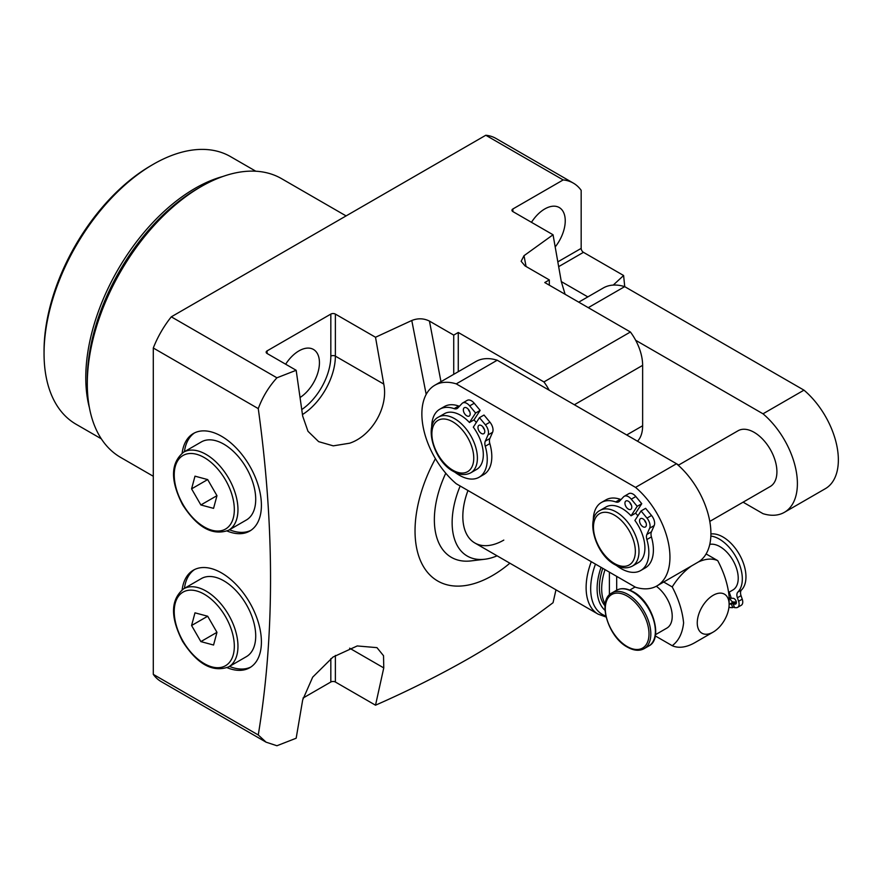 <?xml version="1.0" encoding="UTF-8"?>
<svg xmlns="http://www.w3.org/2000/svg" width="881" height="881" viewBox="0 0 881 881"><rect width="100%" height="100%" fill="white"/><g stroke="black" fill="none" stroke-linecap="round" stroke-linejoin="round"><path stroke-width="1.32" d="M549.315 285.18L549.315 279.916L525.043 265.908L521.145 261.261L524.008 255.699L526.067 266.491M557.882 261.833L581.174 248.387L581.174 190.329A70.81 40.878 120 0 0 573.344 183.116A70.81 40.878 120 0 0 563.179 179.933L512.896 208.962L512.896 211.594L553.048 234.764L524.008 255.699M563.179 179.933L485.794 135.256L171.299 316.83L276.92 377.806C268.727 386.847 262.505 397.122 258.265 408.619L153.294 348.006A70.81 40.878 -60 0 1 171.299 316.83M267.097 353.501A3.216 1.861 180 0 1 266.15 352.191A3.216 1.861 180 0 1 267.097 350.88L267.097 353.501L296.17 370.284L276.92 377.806M301.798 409.533A45.063 26.012 120 0 0 330.827 356.133L330.827 314.088L267.097 350.88M330.827 314.088A3.216 1.861 180 0 1 335.375 314.088L375.515 337.258L411.779 320.497C417.891 318.074 423.783 318.272 429.454 321.091L440.974 381.682M549.315 279.916L544.766 282.548L630.411 331.994L543.929 381.936L458.274 332.478L453.726 335.11L429.454 321.091M512.896 211.594A3.216 1.861 180 0 1 511.96 210.273A3.216 1.861 180 0 1 512.896 208.962M509.868 563.201A109.431 63.179 -60 0 1 492.413 575.579A109.431 63.179 -60 0 1 421.57 563.058A109.431 63.179 -60 0 1 435.434 458.671M445.775 473.229A82.12 47.409 120 0 0 471.082 560.9L484.814 559.237A73.068 42.189 -60 0 1 460.179 486.004M335.375 655.453L335.375 682.015L375.515 705.196C409.015 690.473 440.665 674.582 470.465 657.512C499.868 640.41 527.4 622.14 553.048 602.703L555.966 589.818M624.739 286.677L623.605 275.5L613.253 285.081M553.048 234.764L561.296 281.579L565.106 294.287M296.17 370.284L302.679 416.096L307.976 431.283L318.647 441.645L333.249 445.852L349.625 443.209C371.815 435.941 388.587 407.055 383.764 384.072L375.515 337.258M630.411 331.994A38.621 22.3 60 0 1 642.634 365.329L574.357 404.753M626.699 434.972L642.634 425.776L642.634 365.329M642.634 425.776A38.621 22.3 60 0 1 637.503 441.216M453.726 335.11L453.726 374.326M458.274 332.478L458.274 371.694M531.463 222.309A28.963 16.728 -60 0 1 544.766 208.962A28.963 16.728 -60 0 1 559.248 207.531A28.963 16.728 -60 0 1 555.228 246.9M549.193 390.228A38.621 22.3 -120 0 0 543.929 381.936M426.184 394.38L411.779 320.497M258.265 408.619C274.63 526.816 274.63 635.597 258.265 734.974L266.084 742.176L276.92 745.744L296.17 738.223L302.679 699.932L312.7 677.137L333.007 657.05L357.223 645.949L376.969 647.645L383.532 655.728L383.764 667.908L375.515 705.196M266.084 742.176L161.135 681.586A70.81 40.878 -60 0 1 153.294 674.372L258.265 734.974M153.294 348.006L153.294 674.372M485.794 135.256A70.81 40.878 -60 0 1 495.959 138.438L573.344 183.116M285.653 364.216A28.963 16.728 -60 0 1 298.956 350.88A28.963 16.728 -60 0 1 313.438 349.438A28.963 16.728 -60 0 1 318.096 371.903A28.963 16.728 -60 0 1 300.135 397.463M497.082 555.823A73.068 42.189 -60 0 1 484.814 559.237M581.174 248.387A3.216 1.861 -120 0 0 583.453 252.329L623.605 275.5M335.375 682.015A3.216 1.861 0 0 0 330.827 682.015L330.827 658.625M303.009 698.071L330.827 682.015M227.111 531.023A56.329 32.52 -120 0 0 249.741 531.067A56.329 32.52 -120 0 0 258.375 485.927A56.329 32.52 -120 0 0 221.571 436.293A56.329 32.52 -120 0 0 193.413 433.496A56.329 32.52 -120 0 0 182.136 453.12M227.111 667.677A56.329 32.52 -120 0 0 249.741 667.721A56.329 32.52 -120 0 0 258.375 622.581A56.329 32.52 -120 0 0 221.571 572.947A56.329 32.52 -120 0 0 193.413 570.161A56.329 32.52 -120 0 0 182.136 589.785M591.272 561.693A57.937 33.445 -60 0 0 586.118 587.627A57.937 33.445 -60 0 0 598.122 614.156L474.826 542.971A57.937 33.445 120 0 1 462.833 516.442A57.937 33.445 120 0 1 467.976 490.508A57.937 33.445 120 0 0 474.826 542.971A57.937 33.445 120 0 0 503.8 540.097M194.569 569.544A56.329 32.52 -120 0 0 184.426 588.354M194.569 432.879A56.329 32.52 -120 0 0 184.426 451.7M229.489 666.41A56.329 32.52 -120 0 0 250.854 667.027M229.489 529.745A56.329 32.52 -120 0 0 250.854 530.362M346.09 215.911L281.557 178.656A160.937 92.912 120 0 0 201.088 186.629L201.088 186.629A160.937 92.912 120 0 0 87.296 383.731A160.937 92.912 120 0 0 120.62 457.404L153.294 476.269M197.608 188.633L201.088 186.629L197.608 188.633A156.003 90.071 120 0 0 87.296 379.7L87.296 383.731M255.809 171.222L230.547 156.631A154.494 89.201 120 0 0 153.294 164.284L153.294 164.284A154.494 89.201 120 0 0 44.05 353.512A154.494 89.201 120 0 0 76.052 424.235L101.315 438.815M151.025 165.606L153.294 164.284L151.014 165.606A151.279 87.34 -60 0 1 151.025 165.606A151.279 87.34 -60 0 0 44.05 350.88L44.05 353.512M621.061 499.516A8.37 4.834 60 0 1 620.257 499.307A39.293 22.686 -120 0 0 605.974 499.857L601.426 502.478A39.293 22.686 -120 0 0 593.287 520.616M616.447 565.481A39.293 22.686 -120 0 0 640.707 570.536L645.266 567.904A39.293 22.686 -120 0 0 651.422 536.903A8.37 4.834 60 0 1 651.444 531.816L654.187 525.594A8.37 4.834 -120 0 0 651.533 515.484L645.608 508.337L641.049 510.958L634.904 520.44A32.19 18.578 -120 0 1 638.24 562.717L632.327 566.131C626.92 568.807 621.116 568.322 614.938 564.666C595.292 554.435 584.797 517.455 600.137 510.385A32.19 18.578 60 0 1 616.226 511.971A32.19 18.578 60 0 1 637.26 540.339A32.19 18.578 60 0 1 632.327 566.131M600.137 510.385L606.051 506.96A32.19 18.578 -120 0 1 622.151 508.557A32.19 18.578 -120 0 1 631.06 515.803L637.205 506.322L631.27 499.164A8.37 4.834 -120 0 0 628.439 496.697A8.37 4.834 -120 0 0 624.255 496.289A8.37 4.834 -120 0 0 623.594 496.807L619.409 501.289A8.37 4.834 60 0 1 618.748 501.818A8.37 4.834 60 0 1 615.709 501.939A39.293 22.686 -120 0 0 601.426 502.478M640.707 570.536A39.293 22.686 -120 0 0 646.874 539.535A8.37 4.834 60 0 1 646.885 534.437L649.638 528.215A8.37 4.834 -120 0 0 646.984 518.116L641.049 510.958M628.362 501.234A4.823 2.786 -120 0 0 625.939 500.992A4.823 2.786 -120 0 0 625.202 504.868A4.823 2.786 -120 0 0 628.362 509.119A4.823 2.786 -120 0 0 630.774 509.361A4.823 2.786 -120 0 0 631.512 505.485A4.823 2.786 -120 0 0 628.362 501.234M642.965 518.854A4.823 2.786 -120 0 0 640.553 518.612A4.823 2.786 -120 0 0 639.815 522.488A4.823 2.786 -120 0 0 642.965 526.739A4.823 2.786 -120 0 0 645.377 526.981A4.823 2.786 -120 0 0 646.125 523.105A4.823 2.786 -120 0 0 642.965 518.854M456.259 383.874A62.76 36.242 -120 0 0 434.862 385.217A62.76 36.242 -120 0 0 423.585 429.069A62.76 36.242 -120 0 0 456.259 483.746L635.542 587.253A62.76 36.242 -120 0 0 656.94 585.909A62.76 36.242 -120 0 0 668.227 542.057A62.76 36.242 -120 0 0 635.542 487.391L456.259 383.874L497.225 360.219A62.76 36.242 -120 0 0 475.828 361.562L434.862 385.217M474.011 419.874L480.156 410.392L475.608 413.024L469.463 422.506L474.011 419.874A32.19 18.578 60 0 1 476.313 422.517M454.86 472.183A39.293 22.686 -120 0 0 479.121 477.238L483.669 474.617A39.293 22.686 -120 0 0 489.836 443.606A8.37 4.834 60 0 1 489.847 438.518L492.589 432.296A8.37 4.834 -120 0 0 489.935 422.186L484.01 415.039L479.462 417.66L473.317 427.153A32.19 18.578 -120 0 1 476.643 469.419L470.729 472.833C465.322 475.509 459.53 475.024 453.352 471.368C433.694 461.137 423.21 424.168 438.54 417.087A32.19 18.578 60 0 1 454.64 418.684A32.19 18.578 60 0 1 475.663 447.041A32.19 18.578 60 0 1 470.729 472.833M459.475 406.229A8.37 4.834 60 0 1 458.66 406.009A39.293 22.686 -120 0 0 444.376 406.559L439.828 409.18A39.293 22.686 -120 0 0 431.69 427.318M480.156 410.392L474.231 403.245A8.37 4.834 -120 0 0 471.401 400.778A8.37 4.834 -120 0 0 467.216 400.359L462.668 402.991A8.37 4.834 -120 0 0 462.007 403.52L457.812 407.991A8.37 4.834 60 0 1 457.151 408.52A8.37 4.834 60 0 1 454.111 408.641A39.293 22.686 -120 0 0 439.828 409.18M631.06 515.803L635.608 513.171A32.19 18.578 60 0 1 637.91 515.814M635.608 513.171L641.753 503.69L635.829 496.532A8.37 4.834 -120 0 0 632.999 494.076A8.37 4.834 -120 0 0 628.814 493.657L624.255 496.289M631.435 505.254A4.823 2.786 60 0 1 629.827 502.467M637.205 506.322L641.753 503.69M646.048 522.874A4.823 2.786 60 0 1 644.44 520.087M656.94 585.909L697.906 562.254A62.76 36.242 -120 0 0 709.194 518.413A62.76 36.242 -120 0 0 676.509 463.736L497.225 360.219M635.542 487.391L676.509 463.736L678.722 465.014M479.121 477.238A39.293 22.686 -120 0 0 485.277 446.238A8.37 4.834 60 0 1 485.299 441.15L488.041 434.917A8.37 4.834 -120 0 0 485.387 424.818L479.462 417.66M475.608 413.024L469.683 405.866A8.37 4.834 -120 0 0 466.853 403.399A8.37 4.834 -120 0 0 462.668 402.991M469.463 422.506A32.19 18.578 -120 0 0 460.554 415.259A32.19 18.578 -120 0 0 444.465 413.674L438.54 417.087M466.765 407.936A4.823 2.786 -120 0 0 464.353 407.705A4.823 2.786 -120 0 0 463.604 411.57A4.823 2.786 -120 0 0 466.765 415.821A4.823 2.786 -120 0 0 469.177 416.063A4.823 2.786 -120 0 0 469.914 412.198A4.823 2.786 -120 0 0 466.765 407.936M481.367 425.556A4.823 2.786 -120 0 0 478.956 425.325A4.823 2.786 -120 0 0 478.218 429.19A4.823 2.786 -120 0 0 481.367 433.441A4.823 2.786 -120 0 0 483.79 433.683A4.823 2.786 -120 0 0 484.528 429.818A4.823 2.786 -120 0 0 481.367 425.556M709.789 521.409L770.247 486.499A32.19 18.578 -120 0 0 775.181 460.708A32.19 18.578 -120 0 0 754.158 432.351A32.19 18.578 -120 0 0 738.058 430.754L678.282 465.267M469.848 411.956A4.823 2.786 60 0 1 468.229 409.169M484.451 429.587A4.823 2.786 60 0 1 482.843 426.789M743.101 502.181L763.001 513.667A62.76 36.242 -120 0 0 784.398 512.324A62.76 36.242 -120 0 0 795.675 468.472A62.76 36.242 -120 0 0 763.001 413.806L635.675 340.286M784.398 512.324L825.365 488.669A62.76 36.242 -120 0 0 836.642 444.828A62.76 36.242 -120 0 0 803.968 390.151L624.684 286.633A62.76 36.242 -120 0 0 603.287 287.977L578.729 302.161M763.001 413.806L803.968 390.151M588.266 307.667L624.684 286.633M655.475 634.683L666.884 628.098A25.747 14.867 -120 0 0 671.234 608.936A25.747 14.867 -120 0 0 656.301 586.261M655.266 635.906L672.214 645.696C678.667 640.872 682.467 633.263 683.601 622.878C682.434 611.117 678.645 599.124 672.214 586.933L663.701 582.011M602.769 568.333A48.279 27.873 120 0 0 599.388 587.407A48.279 27.873 120 0 0 605.016 605.842M605.214 604.168A48.279 27.873 -60 0 1 601.668 588.717A48.279 27.873 -60 0 1 605.049 569.644M672.214 586.933A48.279 27.873 -60 0 1 691.53 565.943M698.369 561.99A48.279 27.873 -60 0 1 717.74 560.646C724.16 572.848 727.959 584.83 729.116 596.602L729.116 604.487A22.532 13.006 120 0 0 713.181 595.292A22.532 13.006 120 0 0 697.256 622.878A22.532 13.006 120 0 0 713.181 632.084A22.532 13.006 120 0 0 729.116 604.487M706.11 553.94L717.74 560.646M713.181 632.084L694.977 642.59A48.279 27.873 -60 0 1 672.214 645.696M601.073 567.353A51.494 29.734 120 0 0 597.109 588.717A51.494 29.734 120 0 0 605.005 610.302M709.778 544.392A25.747 14.867 60 0 1 720.008 546.672A25.747 14.867 60 0 1 736.835 569.357A25.747 14.867 60 0 1 732.893 589.995L728.84 592.329M729.116 597.142L729.116 598.232M710.857 536.066A32.531 18.776 60 0 1 737.529 559.942A32.531 18.776 60 0 1 737.86 592.076A7.081 4.086 -120 0 0 737.397 597.77L738.597 601.283A7.081 4.086 60 0 1 737.639 607.35A7.081 4.086 60 0 1 736.296 607.692L734.512 607.659L733.311 604.135L735.095 604.157A3.216 1.861 -120 0 0 735.712 604.014A3.216 1.861 -120 0 0 735.954 600.765A3.216 1.861 -120 0 0 733.102 598.287L731.318 598.265L729.226 592.109M729.116 603.97A3.216 1.861 -120 0 0 729.699 604.091L731.483 604.113L732.684 607.637L730.9 607.615A7.081 4.086 60 0 1 728.972 607.075M730.074 597.902A3.216 1.861 -120 0 0 732.342 601.679A3.216 1.861 -120 0 0 733.344 601.987L735.128 602.009L731.483 604.113M710.912 533.974A32.531 18.776 60 0 1 739.875 555.316A32.531 18.776 60 0 1 741.505 589.973A7.081 4.086 -120 0 0 741.042 595.666L742.243 599.179A7.081 4.086 60 0 1 741.284 605.258L737.639 607.35M731.01 597.362L729.49 598.232M736.373 602.373L733.311 604.135M734.203 606.767L732.684 607.637M735.128 602.009L735.437 602.912M246.383 519.988A45.063 26.012 -120 0 0 246.394 467.987A45.063 26.012 -120 0 0 201.32 441.943L183.567 452.195A45.063 26.012 60 0 1 228.642 478.229A45.063 26.012 60 0 1 228.631 530.241L246.383 519.988M194.987 476.169L191.584 488.856L200.868 504.956L213.565 508.359L216.968 495.684L207.685 479.583L194.987 476.169M216.968 495.662L200.868 504.956M207.663 479.572L191.584 488.856M246.383 656.653A45.063 26.012 -120 0 0 246.394 604.641A45.063 26.012 -120 0 0 201.32 578.597L183.567 588.849A45.063 26.012 60 0 1 228.642 614.894A45.063 26.012 60 0 1 228.631 666.906L246.383 656.653M194.987 612.835L191.584 625.51L200.868 641.61L213.565 645.024L216.968 632.338L207.685 616.237L194.987 612.835M216.968 632.316L200.868 641.61M207.663 616.237L191.584 625.51M335.375 314.088L335.375 356.133L383.764 384.072M302.469 414.533A48.279 27.873 -60 0 0 335.375 356.133A3.216 1.861 0 0 0 330.827 356.133M561.296 281.579L587.825 296.897M583.453 252.329L558.719 266.613M349.625 648.196L383.764 667.908M89.41 407.738A154.494 89.201 -60 0 1 195.031 188.38A154.494 89.201 -60 0 1 222.948 176.453M646.874 539.535L651.422 536.903M615.709 501.939L620.257 499.307M646.885 534.437L651.444 531.816M631.27 499.164L635.829 496.532M646.984 518.116L651.533 515.484M649.638 528.215L654.187 525.594M488.041 434.917L492.589 432.296M485.299 441.15L489.847 438.518M469.683 405.866L474.231 403.245M485.277 446.238L489.836 443.606M485.387 424.818L489.935 422.186M454.111 408.641L458.66 406.009M614.409 563.488A29.613 17.091 -120 0 0 635.344 551.396A29.613 17.091 -120 0 0 614.409 515.132A29.613 17.091 -120 0 0 593.475 527.223A29.613 17.091 -120 0 0 614.409 563.488M452.812 470.19A29.613 17.091 -120 0 0 473.758 458.098A29.613 17.091 -120 0 0 452.812 421.834A29.613 17.091 -120 0 0 431.877 433.926A29.613 17.091 -120 0 0 452.812 470.19M632.613 591.867A32.19 18.578 -120 0 0 616.524 590.281C621.27 587.704 626.854 588.211 633.263 591.812C652.799 601.965 663.679 639.088 648.713 646.026A32.19 18.578 -120 0 0 653.647 620.235A32.19 18.578 -120 0 0 632.613 591.867M616.524 590.281L611.976 592.902A32.19 18.578 60 0 1 628.065 594.499A32.19 18.578 60 0 1 649.088 622.867A32.19 18.578 60 0 1 644.154 648.658L648.713 646.026M627.151 596.074A30.901 17.84 -120 0 0 605.302 608.694A30.901 17.84 -120 0 0 627.151 646.533A30.901 17.84 -120 0 0 649 633.924A30.901 17.84 -120 0 0 627.151 596.074M616.689 576.361L616.689 590.182M609.399 594.906L609.399 572.154M595.468 564.115A56.054 32.366 120 0 0 590.677 588.717A56.054 32.366 120 0 0 605.82 615.962M736.142 603.562L735.095 604.157M742.243 599.179L738.597 601.283M741.505 589.973L737.86 592.076M733.344 601.987L729.699 604.091M741.042 595.666L737.397 597.77M225.536 480.024A42.486 24.525 -120 0 0 183.05 455.466A42.486 24.525 -120 0 0 183.017 504.505A42.486 24.525 -120 0 0 225.503 529.074A42.486 24.525 -120 0 0 225.536 480.024M225.536 616.689A42.486 24.525 -120 0 0 183.05 592.12A42.486 24.525 -120 0 0 183.017 641.17A42.486 24.525 -120 0 0 225.503 665.728A42.486 24.525 -120 0 0 225.536 616.689M611.976 592.902C596.999 599.84 607.89 636.974 627.415 647.128C633.835 650.718 639.408 651.224 644.154 648.658M635.091 586.988L629.728 590.083M598.122 614.156L606.062 617.019M183.567 452.195C170.518 463.087 170.198 480.608 182.609 504.747C197.311 527.598 212.651 536.1 228.631 530.241M183.567 588.849C170.518 599.752 170.198 617.273 182.609 641.401C197.311 664.252 212.651 672.754 228.631 666.906"/></g></svg>
